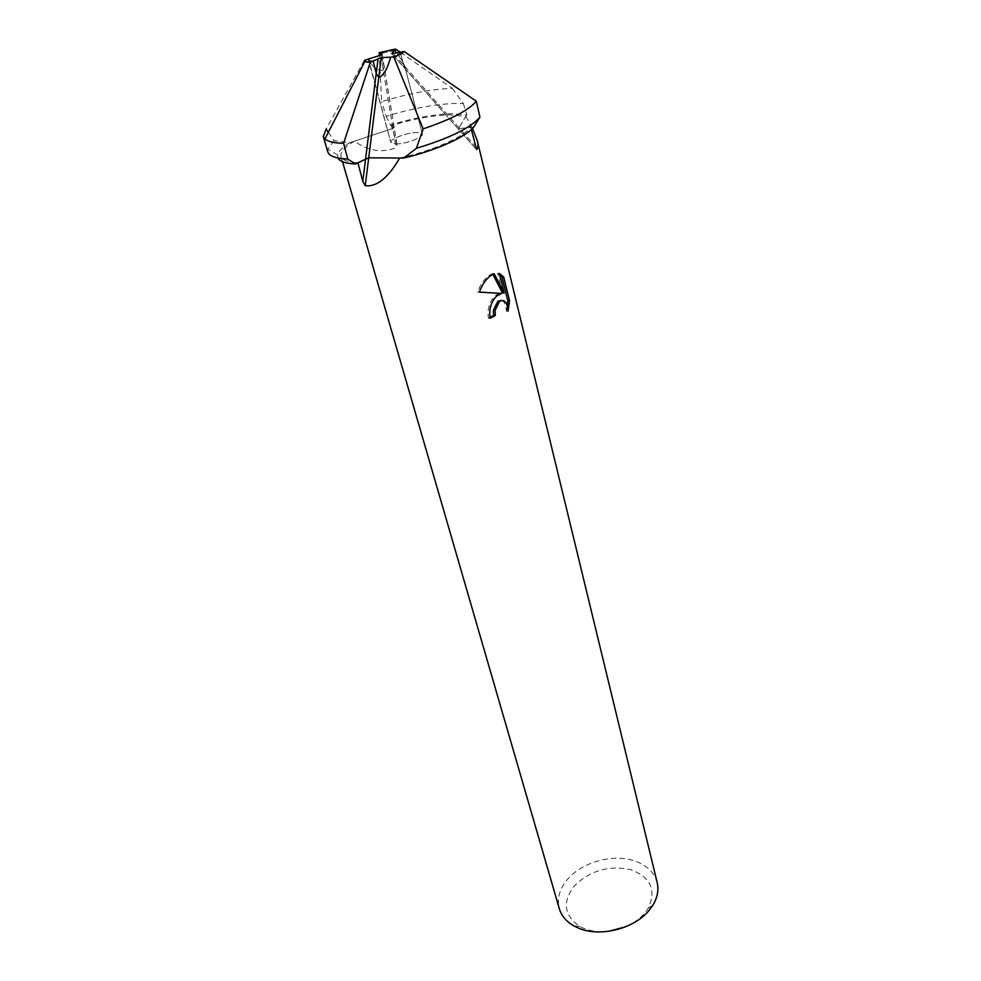 <?xml version="1.0" encoding="UTF-8"?>
<svg xmlns="http://www.w3.org/2000/svg" width="981" height="981" viewBox="0 0 981 981"><rect width="100%" height="100%" fill="white"/><g stroke="black" fill="none" stroke-linecap="round" stroke-linejoin="round"><path stroke-width="0.74" stroke-dasharray="4.91 3.68" d="M396.017 143.949C405.742 144.097 423.939 137.193 422.394 134.005L417.035 132.447C407.274 132.374 389.334 139.167 390.818 142.404L396.017 143.949C405.742 144.097 423.939 137.193 422.394 134.005L417.035 132.447C407.274 132.374 389.334 139.167 390.818 142.404L396.017 143.949M396.729 53.011C401.327 59.228 404.049 63.826 404.883 66.806L404.932 68.633L403.522 64.93L400.42 52.52L404.209 51.515L400.42 52.52L403.522 64.93L404.932 68.633L404.883 66.806C404.049 63.826 401.327 59.228 396.729 53.011M390.561 57.425C395.662 55.659 398.948 54.029 400.42 52.52C398.948 54.029 395.662 55.659 390.561 57.425M625.719 926.751C633.787 923.219 640.274 918.51 645.155 912.612L648.183 908.332C656.583 890.086 650.759 877.198 630.734 869.657C608.919 865.119 590.133 870.515 574.4 885.818C562.113 901.944 563.952 915.506 579.894 926.505C587.975 930.871 597.527 932.477 608.563 931.325M657.196 882.618C654.474 872.71 647.301 865.61 635.676 861.318C614.278 853.36 582.702 861.6 567.803 879.025C559.538 888.639 556.705 898.522 559.305 908.664M471.358 129.504L470.794 127.113L458.274 128.952L465.877 116.334L449.188 114.826C431.934 115.476 412.633 119.057 391.309 125.593L394.215 127.53L392.89 128.425L354.423 141.129C368.157 151.086 382.038 153.269 396.079 147.69L396.925 144.06L391.309 125.593M465.877 116.334L472.474 128.401M399.708 158.015C431.873 151.099 463.903 136.984 470.794 127.113M501.72 300.333C504.602 301.768 506.135 305.349 506.331 311.075L508.023 311.222M506.319 311.075L507.435 306.293M499.979 293.282L496.067 295.036C489.678 300.554 487.128 308.267 488.44 318.163L489.948 317.378M488.44 318.163L490.157 318.31M492.83 274.3L492.462 273.613L488.881 275.6C484.001 279.303 480.249 284.784 477.637 292.019L479.402 292.117M499.562 274.373L497.625 273.356L502.444 292.914M497.625 273.356L499.341 273.454M492.462 273.613L494.154 273.711M477.624 292.019L479.39 292.142M354.423 141.129C344.552 147.076 340.064 152.165 340.971 156.408C342.148 160.087 347.789 162.196 357.906 162.736M368.611 59.228C372.486 67.358 377.366 71 383.277 70.154L384.196 66.463L380.812 55.108L384.196 66.463L383.277 70.154C377.366 71 372.486 67.358 368.611 59.228L368.427 60.025L373.185 61.08L368.427 60.025L390.818 142.404L368.611 59.228L364.429 60.332L368.611 59.228M394.754 50.411L380.321 53.465L394.754 50.411M400.297 52.3L452.351 88.351L450.463 88.413C429.886 89.479 406.956 93.906 381.646 101.681L379.316 55.586M452.351 88.351L463.351 103.557L454.191 103.483C433.835 104.366 411.162 108.646 386.158 116.334L381.646 101.681M463.351 103.557L466.821 114.765L451.26 113.698C433.112 114.385 412.829 118.161 390.438 125.028L386.158 116.334M328.279 132.361L334.214 140.675L349.457 142.772L392.89 128.425L394.215 127.53L390.438 125.028M466.821 114.765L458.274 128.952L474.081 126.512M349.457 142.772C342.418 147.309 338.47 151.393 337.636 155.01L337.942 158.002M334.214 140.675L327.74 149.198L327.789 151.883M364.319 60.368L326.183 129.026M380.787 55.12L396.079 147.69M382.149 54.433L396.704 143.177M391.934 53.796L476.128 149.026M393.54 53.648L475.196 146.034M404.883 66.806L422.394 134.005L404.883 66.806M648.183 908.332L653.088 904.85M497.759 295.158L496.067 295.036M490.574 275.71L488.881 275.6M396.925 144.06L382.198 54.274M476.276 149.308L391.799 53.771M340.971 156.408L342.516 161.718M579.894 926.505L573.91 925.917M337.636 155.01L327.74 149.198"/><path stroke-width="1.47" d="M395.932 51.944L394.754 50.411L395.932 51.944M390.561 57.425C387.287 69.259 383.35 75.942 378.74 77.487L376.226 73.403L373.185 61.08L370.328 62.171L381.217 57.646L393.786 56.984C399.181 54.985 402.651 53.158 404.209 51.515L391.677 53.636L395.527 49.087L394.754 50.411L395.527 49.087L379.206 52.704L382.198 54.274L380.787 55.12L364.429 60.332C364.135 61.693 366.097 62.306 370.328 62.171L373.185 61.08L376.226 73.403L378.74 77.487C383.35 75.942 387.287 69.259 390.561 57.425M342.516 161.718L559.305 908.664C561.439 915.813 566.307 921.551 573.91 925.917L578.827 928.247C600.47 937.529 635.075 928.517 649.581 909.792L653.088 904.85C657.515 897.284 658.889 889.877 657.196 882.618L477.342 140.933C478.36 145.114 478.127 148.008 476.643 149.603L471.358 129.504M472.474 128.401L477.342 140.933M399.708 158.015C389.138 176.188 378.605 185.47 368.108 185.863L365.251 185.667L362.798 181.411L357.906 162.736L368.721 157.818L399.708 158.015M501.671 293.405L479.39 292.142C481.978 284.895 485.705 279.413 490.574 275.71L494.154 273.724L504.16 293.037L499.341 273.454L503.707 276.998L509.568 300.934L508.023 311.21C507.385 302.295 504.565 298.997 499.55 301.351L495.013 310.572L495.344 315.441L490.157 318.31C488.783 309.236 490.978 301.805 496.754 296.004L501.671 293.405L479.402 292.117M489.948 317.378L493.651 315.293L493.333 310.437L497.87 301.216L501.72 300.333M493.651 315.293L495.344 315.441M507.435 306.293L507.815 300.799L501.941 276.875L503.707 276.998M507.815 300.799L509.568 300.934M501.941 276.887L499.562 274.373M504.16 293.037L502.444 292.914L492.83 274.3M380.321 53.465L379.206 52.704L380.812 55.108L380.321 53.465M608.563 931.325L625.719 926.751M416.41 148.303L403.767 158.039C436.287 150.473 467.214 136.408 474.081 126.512L479.942 117.095L476.3 101.215L404.209 51.515C402.651 53.158 399.181 54.985 393.786 56.984L423.167 128.867L416.41 148.303C449.874 138.125 471.052 127.714 479.942 117.095M403.767 158.039L368.721 157.818L355.502 164.011L347.765 159.069L343.595 143.336L370.328 62.171C366.097 62.306 364.135 61.693 364.429 60.332L364.858 61.545L370.242 62.208M337.942 158.002C339.647 161.485 345.496 163.484 355.502 164.011M328.279 132.361L326.183 129.026L323.276 136.543L327.789 151.883C329.15 156.126 335.809 158.517 347.765 159.069M379.316 55.586L379.181 52.692L395.551 49.05L400.297 52.3M393.872 56.972C399.279 54.973 402.762 53.146 404.319 51.49M423.167 128.867C451.334 119.326 469.053 110.117 476.3 101.215M323.276 136.543L324.87 138.971C327.862 141.62 334.104 143.079 343.595 143.336M395.551 49.05L379.181 52.692M381.217 57.646L365.251 185.667M378.077 58.504L362.798 181.411M499.55 301.351L497.87 301.216M364.858 61.545L324.87 138.971"/></g></svg>
